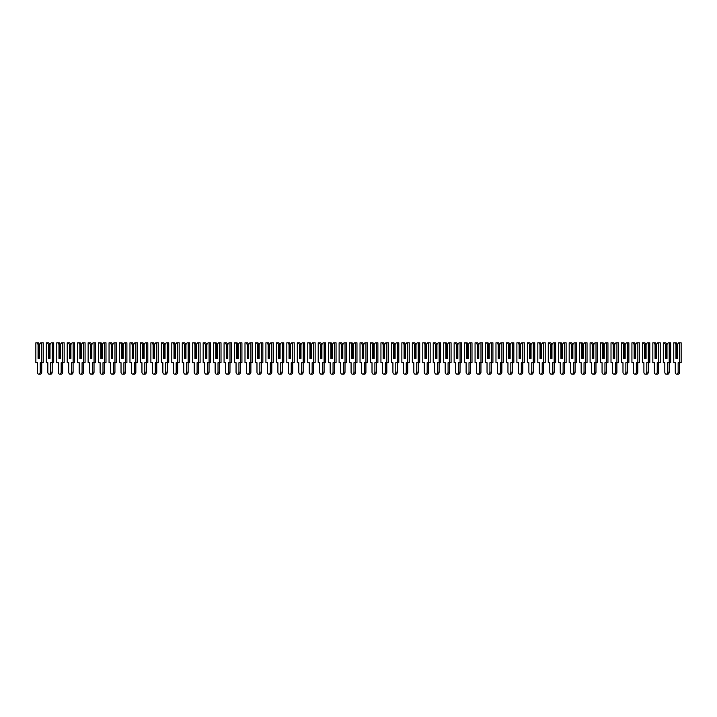 <?xml version="1.0" encoding="UTF-8"?>
<svg xmlns="http://www.w3.org/2000/svg" width="717" height="717" viewBox="0 0 717 717"><rect width="100%" height="100%" fill="white"/><g stroke="black" fill="none" stroke-linecap="round" stroke-linejoin="round"><path stroke-width="1.08" d="M39.552 344.483L40.735 342.816L41.765 342.816L41.765 362.685L40.251 362.685L40.251 372.15A2.043 1.443 90 0 1 38.808 374.184A2.043 1.443 90 0 1 37.365 372.15L37.365 362.685L35.85 362.685L35.85 342.816L38.368 342.816L39.552 344.483L39.552 358.5L38.584 358.5L38.584 344.85L38.073 344.483L38.073 358.5L39.552 358.5L39.552 344.85L38.584 344.85M36.89 342.816L38.073 344.483M41.765 342.816L43.244 342.816L43.244 362.685L41.765 362.685M41.729 362.685L41.729 372.15A2.043 1.443 90 0 1 40.286 374.184L38.808 374.184M50.002 344.483L51.185 342.816L52.224 342.816L52.224 362.685L50.71 362.685L50.71 372.15A2.043 1.443 90 0 1 49.267 374.184A2.043 1.443 90 0 1 47.824 372.15L47.824 362.685L46.309 362.685L46.309 342.816L48.819 342.816L50.002 344.483L50.002 358.5L49.043 358.5L49.043 344.85L48.523 344.483L48.523 358.5L50.002 358.5L50.002 344.85L49.043 344.85M47.34 342.816L48.523 344.483M52.224 342.816L53.703 342.816L53.703 362.685L52.224 362.685L52.189 372.15A2.043 1.443 90 0 1 50.746 374.184L49.267 374.184M60.461 344.483L61.644 342.816L62.684 342.816L62.684 362.685L61.169 362.685L61.169 372.15A2.043 1.443 90 0 1 59.726 374.184A2.043 1.443 90 0 1 58.283 372.15L58.283 362.685L56.768 362.685L56.768 342.816L59.278 342.816L60.461 344.483L60.461 358.5L59.502 358.5L59.502 344.85L58.982 344.483L58.982 358.5L60.461 358.5L60.461 344.85L59.502 344.85M57.799 342.816L58.982 344.483M62.684 342.816L64.163 342.816L64.163 362.685L62.684 362.685M62.648 362.685L62.648 372.15A2.043 1.443 90 0 1 61.205 374.184L59.726 374.184M70.92 344.483L72.103 342.816L73.134 342.816L73.134 362.685L71.619 362.685L71.619 372.15A2.043 1.443 90 0 1 70.176 374.184A2.043 1.443 90 0 1 68.742 372.15L68.742 362.685L67.219 362.685L67.219 342.816L69.737 342.816L70.92 344.483L70.92 358.5L69.961 358.5L69.961 344.85L69.441 344.483L69.441 358.5L70.92 358.5L70.92 344.85L69.961 344.85M68.258 342.816L69.441 344.483M73.134 342.816L74.613 342.816L74.613 362.685L73.134 362.685M73.098 362.685L73.098 372.15A2.043 1.443 90 0 1 71.655 374.184L70.176 374.184M81.379 344.483L82.563 342.816L83.593 342.816L83.593 362.685L82.079 362.685L82.079 372.15A2.043 1.443 90 0 1 80.636 374.184A2.043 1.443 90 0 1 79.193 372.15L79.193 362.685L77.678 362.685L77.678 342.816L80.196 342.816L81.379 344.483L81.379 358.5L80.412 358.5L80.412 344.85L79.901 344.483L79.901 358.5L81.379 358.5L81.379 344.85L80.412 344.85M78.718 342.816L79.901 344.483M83.593 342.816L85.072 342.816L85.072 362.685L83.593 362.685L83.557 372.15A2.043 1.443 90 0 1 82.114 374.184L80.636 374.184M91.839 344.483L93.022 342.816L94.052 342.816L94.052 362.685L92.538 362.685L92.538 372.15A2.043 1.443 90 0 1 91.095 374.184A2.043 1.443 90 0 1 89.652 372.15L89.652 362.685L88.137 362.685L88.137 342.816L90.656 342.816L91.839 344.483L91.839 358.5L90.871 358.5L90.871 344.85L90.36 344.483L90.36 358.5L91.839 358.5L91.839 344.85L90.871 344.85M89.177 342.816L90.36 344.483M94.052 342.816L95.531 342.816L95.531 362.685L94.052 362.685M94.017 362.685L94.017 372.15A2.043 1.443 90 0 1 92.574 374.184L91.095 374.184M102.289 344.483L103.472 342.816L104.512 342.816L104.512 362.685L102.997 362.685L102.997 372.15A2.043 1.443 90 0 1 101.554 374.184A2.043 1.443 90 0 1 100.111 372.15L100.111 362.685L98.596 362.685L98.596 342.816L101.106 342.816L102.289 344.483L102.289 358.5L101.33 358.5L101.33 344.85L100.81 344.483L100.81 358.5L102.289 358.5L102.289 344.85L101.33 344.85M99.627 342.816L100.81 344.483M104.512 342.816L105.991 342.816L105.991 362.685L104.512 362.685M104.476 362.685L104.476 372.15A2.043 1.443 90 0 1 103.033 374.184L101.554 374.184M112.748 344.483L113.931 342.816L114.971 342.816L114.971 362.685L113.456 362.685L113.456 372.15A2.043 1.443 90 0 1 112.013 374.184A2.043 1.443 90 0 1 110.57 372.15L110.57 362.685L109.056 362.685L109.056 342.816L111.565 342.816L112.748 344.483L112.748 358.5L111.789 358.5L111.789 344.85L111.269 344.483L111.269 358.5L112.748 358.5L112.748 344.85L111.789 344.85M110.086 342.816L111.269 344.483M114.971 342.816L116.45 342.816L116.45 362.685L114.971 362.685M114.935 362.685L114.935 372.15A2.043 1.443 90 0 1 113.492 374.184L112.013 374.184M123.207 344.483L124.391 342.816L125.421 342.816L125.421 362.685L123.907 362.685L123.907 372.15A2.043 1.443 90 0 1 122.464 374.184A2.043 1.443 90 0 1 121.03 372.15L121.03 362.685L119.506 362.685L119.506 342.816L122.024 342.816L123.207 344.483L123.207 358.5L122.249 358.5L122.249 344.85L121.729 344.483L121.729 358.5L123.207 358.5L123.207 344.85L122.249 344.85M120.546 342.816L121.729 344.483M125.421 342.816L126.9 342.816L126.9 362.685L125.421 362.685M125.385 362.685L125.385 372.15A2.043 1.443 90 0 1 123.942 374.184L122.464 374.184M133.667 344.483L134.85 342.816L135.88 342.816L135.88 362.685L134.366 362.685L134.366 372.15A2.043 1.443 90 0 1 132.923 374.184A2.043 1.443 90 0 1 131.48 372.15L131.48 362.685L129.965 362.685L129.965 342.816L132.484 342.816L133.667 344.483L133.667 358.5L132.699 358.5L132.699 344.85L132.188 344.483L132.188 358.5L133.667 358.5L133.667 344.85L132.699 344.85M131.005 342.816L132.188 344.483M135.88 342.816L137.359 342.816L137.359 362.685L135.88 362.685M135.845 362.685L135.845 372.15A2.043 1.443 90 0 1 134.402 374.184L132.923 374.184M144.126 344.483L145.309 342.816L146.34 342.816L146.34 362.685L144.825 362.685L144.825 372.15A2.043 1.443 90 0 1 143.382 374.184A2.043 1.443 90 0 1 141.939 372.15L141.939 362.685L140.424 362.685L140.424 342.816L142.943 342.816L144.126 344.483L144.126 358.5L143.158 358.5L143.158 344.85L142.647 344.483L142.647 358.5L144.126 358.5L144.126 344.85L143.158 344.85M141.464 342.816L142.647 344.483M146.34 342.816L147.819 342.816L147.819 362.685L146.34 362.685M146.304 362.685L146.304 372.15A2.043 1.443 90 0 1 144.861 374.184L143.382 374.184M154.576 344.483L155.759 342.816L156.799 342.816L156.799 362.685L155.284 362.685L155.284 372.15A2.043 1.443 90 0 1 153.841 374.184A2.043 1.443 90 0 1 152.398 372.15L152.398 362.685L150.884 362.685L150.884 342.816L153.393 342.816L154.576 344.483L154.576 358.5L153.617 358.5L153.617 344.85L153.097 344.483L153.097 358.5L154.576 358.5L154.576 344.85L153.617 344.85M151.914 342.816L153.097 344.483M156.799 342.816L158.278 342.816L158.278 362.685L156.799 362.685M156.763 362.685L156.763 372.15A2.043 1.443 90 0 1 155.32 374.184L153.841 374.184M165.035 344.483L166.219 342.816L167.258 342.816L167.258 362.685L165.744 362.685L165.744 372.15A2.043 1.443 90 0 1 164.301 374.184A2.043 1.443 90 0 1 162.858 372.15L162.858 362.685L161.343 362.685L161.343 342.816L163.852 342.816L165.035 344.483L165.035 358.5L164.076 358.5L164.076 344.85L163.557 344.483L163.557 358.5L165.035 358.5L165.035 344.85L164.076 344.85M162.374 342.816L163.557 344.483M167.258 342.816L168.737 342.816L168.737 362.685L167.258 362.685L167.222 372.15A2.043 1.443 90 0 1 165.779 374.184L164.301 374.184M175.495 344.483L176.678 342.816L177.708 342.816L177.708 362.685L176.194 362.685L176.194 372.15A2.043 1.443 90 0 1 174.751 374.184A2.043 1.443 90 0 1 173.317 372.15L173.317 362.685L171.793 362.685L171.793 342.816L174.312 342.816L175.495 344.483L175.495 358.5L174.536 358.5L174.536 344.85L174.016 344.483L174.016 358.5L175.495 358.5L175.495 344.85L174.536 344.85M172.833 342.816L174.016 344.483M177.708 342.816L179.187 342.816L179.187 362.685L177.708 362.685M177.673 362.685L177.673 372.15A2.043 1.443 90 0 1 176.23 374.184L174.751 374.184M185.954 344.483L187.137 342.816L188.168 342.816L188.168 362.685L186.653 362.685L186.653 372.15A2.043 1.443 90 0 1 185.21 374.184A2.043 1.443 90 0 1 183.767 372.15L183.767 362.685L182.252 362.685L182.252 342.816L184.771 342.816L185.954 344.483L185.954 358.5L184.995 358.5L184.995 344.85L184.475 344.483L184.475 358.5L185.954 358.5L185.954 344.85L184.995 344.85M183.292 342.816L184.475 344.483M188.168 342.816L189.647 342.816L189.647 362.685L188.168 362.685M188.132 362.685L188.132 372.15A2.043 1.443 90 0 1 186.689 374.184L185.21 374.184M196.413 344.483L197.596 342.816L198.627 342.816L198.627 362.685L197.112 362.685L197.112 372.15A2.043 1.443 90 0 1 195.669 374.184A2.043 1.443 90 0 1 194.226 372.15L194.226 362.685L192.712 362.685L192.712 342.816L195.23 342.816L196.413 344.483L196.413 358.5L195.445 358.5L195.445 344.85L194.934 344.483L194.934 358.5L196.413 358.5L196.413 344.85L195.445 344.85M193.751 342.816L194.934 344.483M198.627 342.816L200.106 342.816L200.106 362.685L198.627 362.685L198.591 372.15A2.043 1.443 90 0 1 197.148 374.184L195.669 374.184M206.863 344.483L208.047 342.816L209.086 342.816L209.086 362.685L207.571 362.685L207.571 372.15A2.043 1.443 90 0 1 206.129 374.184A2.043 1.443 90 0 1 204.686 372.15L204.686 362.685L203.171 362.685L203.171 342.816L205.68 342.816L206.863 344.483L206.863 358.5L205.904 358.5L205.904 344.85L205.385 344.483L205.385 358.5L206.863 358.5L206.863 344.85L205.904 344.85M204.202 342.816L205.385 344.483M209.086 342.816L210.565 342.816L210.565 362.685L209.086 362.685M209.05 362.685L209.05 372.15A2.043 1.443 90 0 1 207.607 374.184L206.129 374.184M217.323 344.483L218.506 342.816L219.545 342.816L219.545 362.685L218.031 362.685L218.031 372.15A2.043 1.443 90 0 1 216.588 374.184A2.043 1.443 90 0 1 215.145 372.15L215.145 362.685L213.63 362.685L213.63 342.816L216.14 342.816L217.323 344.483L217.323 358.5L216.364 358.5L216.364 344.85L215.844 344.483L215.844 358.5L217.323 358.5L217.323 344.85L216.364 344.85M214.661 342.816L215.844 344.483M219.545 342.816L221.024 342.816L221.024 362.685L219.545 362.685M219.51 362.685L219.51 372.15A2.043 1.443 90 0 1 218.067 374.184L216.588 374.184M227.782 344.483L228.965 342.816L229.996 342.816L229.996 362.685L228.481 362.685L228.481 372.15A2.043 1.443 90 0 1 227.038 374.184A2.043 1.443 90 0 1 225.604 372.15L225.604 362.685L224.08 362.685L224.08 342.816L226.599 342.816L227.782 344.483L227.782 358.5L226.823 358.5L226.823 344.85L226.303 344.483L226.303 358.5L227.782 358.5L227.782 344.85L226.823 344.85M225.12 342.816L226.303 344.483M229.996 342.816L231.474 342.816L231.474 362.685L229.996 362.685L229.96 372.15A2.043 1.443 90 0 1 228.517 374.184L227.038 374.184M238.241 344.483L239.424 342.816L240.455 342.816L240.455 362.685L238.94 362.685L238.94 372.15A2.043 1.443 90 0 1 237.497 374.184A2.043 1.443 90 0 1 236.054 372.15L236.054 362.685L234.54 362.685L234.54 342.816L237.058 342.816L238.241 344.483L238.241 358.5L237.282 358.5L237.282 344.85L236.762 344.483L236.762 358.5L238.241 358.5L238.241 344.85L237.282 344.85M235.579 342.816L236.762 344.483M240.455 342.816L241.934 342.816L241.934 362.685L240.455 362.685M240.419 362.685L240.419 372.15A2.043 1.443 90 0 1 238.976 374.184L237.497 374.184M248.7 344.483L249.883 342.816L250.914 342.816L250.914 362.685L249.399 362.685L249.399 372.15A2.043 1.443 90 0 1 247.957 374.184A2.043 1.443 90 0 1 246.514 372.15L246.514 362.685L244.999 362.685L244.999 342.816L247.517 342.816L248.7 344.483L248.7 358.5L247.732 358.5L247.732 344.85L247.222 344.483L247.222 358.5L248.7 358.5L248.7 344.85L247.732 344.85M246.039 342.816L247.222 344.483M250.914 342.816L252.393 342.816L252.393 362.685L250.914 362.685M250.878 362.685L250.878 372.15A2.043 1.443 90 0 1 249.435 374.184L247.957 374.184M259.151 344.483L260.334 342.816L261.373 342.816L261.373 362.685L259.859 362.685L259.859 372.15A2.043 1.443 90 0 1 258.416 374.184A2.043 1.443 90 0 1 256.973 372.15L256.973 362.685L255.458 362.685L255.458 342.816L257.968 342.816L259.151 344.483L259.151 358.5L258.192 358.5L258.192 344.85L257.672 344.483L257.672 358.5L259.151 358.5L259.151 344.85L258.192 344.85M256.489 342.816L257.672 344.483M261.373 342.816L262.852 342.816L262.852 362.685L261.373 362.685M261.338 362.685L261.338 372.15A2.043 1.443 90 0 1 259.895 374.184L258.416 374.184M269.61 344.483L270.793 342.816L271.833 342.816L271.833 362.685L270.318 362.685L270.318 372.15A2.043 1.443 90 0 1 268.875 374.184A2.043 1.443 90 0 1 267.432 372.15L267.432 362.685L265.917 362.685L265.917 342.816L268.427 342.816L269.61 344.483L269.61 358.5L268.651 358.5L268.651 344.85L268.131 344.483L268.131 358.5L269.61 358.5L269.61 344.85L268.651 344.85M266.948 342.816L268.131 344.483M271.833 342.816L273.311 342.816L273.311 362.685L271.833 362.685M271.797 362.685L271.797 372.15A2.043 1.443 90 0 1 270.354 374.184L268.875 374.184M280.069 344.483L281.252 342.816L282.283 342.816L282.283 362.685L280.768 362.685L280.768 372.15A2.043 1.443 90 0 1 279.325 374.184A2.043 1.443 90 0 1 277.891 372.15L277.891 362.685L276.368 362.685L276.368 342.816L278.886 342.816L280.069 344.483L280.069 358.5L279.11 358.5L279.11 344.85L278.59 344.483L278.59 358.5L280.069 358.5L280.069 344.85L279.11 344.85M277.407 342.816L278.59 344.483M282.283 342.816L283.771 342.816L283.771 362.685L282.283 362.685M282.247 362.685L282.247 372.15A2.043 1.443 90 0 1 280.804 374.184L279.325 374.184M290.528 344.483L291.711 342.816L292.742 342.816L292.742 362.685L291.227 362.685L291.227 372.15A2.043 1.443 90 0 1 289.785 374.184A2.043 1.443 90 0 1 288.342 372.15L288.342 362.685L286.827 362.685L286.827 342.816L289.345 342.816L290.528 344.483L290.528 358.5L289.569 358.5L289.569 344.85L289.05 344.483L289.05 358.5L290.528 358.5L290.528 344.85L289.569 344.85M287.867 342.816L289.05 344.483M292.742 342.816L294.221 342.816L294.221 362.685L292.742 362.685M292.706 362.685L292.706 372.15A2.043 1.443 90 0 1 291.263 374.184L289.785 374.184M300.988 344.483L302.171 342.816L303.201 342.816L303.201 362.685L301.687 362.685L301.687 372.15A2.043 1.443 90 0 1 300.244 374.184A2.043 1.443 90 0 1 298.801 372.15L298.801 362.685L297.286 362.685L297.286 342.816L299.805 342.816L300.988 344.483L300.988 358.5L300.02 358.5L300.02 344.85L299.509 344.483L299.509 358.5L300.988 358.5L300.988 344.85L300.02 344.85M298.326 342.816L299.509 344.483M303.201 342.816L304.68 342.816L304.68 362.685L303.201 362.685M303.166 362.685L303.166 372.15A2.043 1.443 90 0 1 301.723 374.184L300.244 374.184M311.438 344.483L312.621 342.816L313.661 342.816L313.661 362.685L312.146 362.685L312.146 372.15A2.043 1.443 90 0 1 310.703 374.184A2.043 1.443 90 0 1 309.26 372.15L309.26 362.685L307.745 362.685L307.745 342.816L310.255 342.816L311.438 344.483L311.438 358.5L310.479 358.5L310.479 344.85L309.959 344.483L309.959 358.5L311.438 358.5L311.438 344.85L310.479 344.85M308.776 342.816L309.959 344.483M313.661 342.816L315.139 342.816L315.139 362.685L313.661 362.685L313.625 372.15A2.043 1.443 90 0 1 312.182 374.184L310.703 374.184M321.897 344.483L323.08 342.816L324.12 342.816L324.12 362.685L322.605 362.685L322.605 372.15A2.043 1.443 90 0 1 321.162 374.184A2.043 1.443 90 0 1 319.719 372.15L319.719 362.685L318.205 362.685L318.205 342.816L320.714 342.816L321.897 344.483L321.897 358.5L320.938 358.5L320.938 344.85L320.418 344.483L320.418 358.5L321.897 358.5L321.897 344.85L320.938 344.85M319.235 342.816L320.418 344.483M324.12 342.816L325.599 342.816L325.599 362.685L324.12 362.685M324.084 362.685L324.084 372.15A2.043 1.443 90 0 1 322.641 374.184L321.162 374.184M332.356 344.483L333.539 342.816L334.579 342.816L334.579 362.685L333.055 362.685L333.055 372.15A2.043 1.443 90 0 1 331.613 374.184A2.043 1.443 90 0 1 330.178 372.15L330.178 362.685L328.655 362.685L328.655 342.816L331.173 342.816L332.356 344.483L332.356 358.5L331.397 358.5L331.397 344.85L330.878 344.483L330.878 358.5L332.356 358.5L332.356 344.85L331.397 344.85M329.695 342.816L330.878 344.483M334.579 342.816L336.058 342.816L336.058 362.685L334.579 362.685M334.534 362.685L334.534 372.15A2.043 1.443 90 0 1 333.091 374.184L331.613 374.184M342.816 344.483L343.999 342.816L345.029 342.816L345.029 362.685L343.515 362.685L343.515 372.15A2.043 1.443 90 0 1 342.072 374.184A2.043 1.443 90 0 1 340.629 372.15L340.629 362.685L339.114 362.685L339.114 342.816L341.633 342.816L342.816 344.483L342.816 358.5L341.857 358.5L341.857 344.85L341.337 344.483L341.337 358.5L342.816 358.5L342.816 344.85L341.857 344.85M340.154 342.816L341.337 344.483M345.029 342.816L346.508 342.816L346.508 362.685L345.029 362.685L344.994 372.15A2.043 1.443 90 0 1 343.551 374.184L342.072 374.184M353.275 344.483L354.458 342.816L355.489 342.816L355.489 362.685L353.974 362.685L353.974 372.15A2.043 1.443 90 0 1 352.531 374.184A2.043 1.443 90 0 1 351.088 372.15L351.088 362.685L349.573 362.685L349.573 342.816L352.092 342.816L353.275 344.483L353.275 358.5L352.307 358.5L352.307 344.85L351.796 344.483L351.796 358.5L353.275 358.5L353.275 344.85L352.307 344.85M350.613 342.816L351.796 344.483M355.489 342.816L356.967 342.816L356.967 362.685L355.489 362.685M355.453 362.685L355.453 372.15A2.043 1.443 90 0 1 354.01 374.184L352.531 374.184M363.725 344.483L364.908 342.816L365.948 342.816L365.948 362.685L364.433 362.685L364.433 372.15A2.043 1.443 90 0 1 362.99 374.184A2.043 1.443 90 0 1 361.547 372.15L361.547 362.685L360.033 362.685L360.033 342.816L362.542 342.816L363.725 344.483L363.725 358.5L362.766 358.5L362.766 344.85L362.246 344.483L362.246 358.5L363.725 358.5L363.725 344.85L362.766 344.85M361.063 342.816L362.246 344.483M365.948 342.816L367.427 342.816L367.427 362.685L365.948 362.685M365.912 362.685L365.912 372.15A2.043 1.443 90 0 1 364.469 374.184L362.99 374.184M374.184 344.483L375.367 342.816L376.407 342.816L376.407 362.685L374.892 362.685L374.892 372.15A2.043 1.443 90 0 1 373.449 374.184A2.043 1.443 90 0 1 372.006 372.15L372.006 362.685L370.492 362.685L370.492 342.816L373.001 342.816L374.184 344.483L374.184 358.5L373.225 358.5L373.225 344.85L372.706 344.483L372.706 358.5L374.184 358.5L374.184 344.85L373.225 344.85M371.523 342.816L372.706 344.483M376.407 342.816L377.886 342.816L377.886 362.685L376.407 362.685M376.371 362.685L376.371 372.15A2.043 1.443 90 0 1 374.928 374.184L373.449 374.184M384.644 344.483L385.827 342.816L386.866 342.816L386.866 362.685L385.343 362.685L385.343 372.15A2.043 1.443 90 0 1 383.909 374.184A2.043 1.443 90 0 1 382.466 372.15L382.466 362.685L380.942 362.685L380.942 342.816L383.461 342.816L384.644 344.483L384.644 358.5L383.685 358.5L383.685 344.85L383.165 344.483L383.165 358.5L384.644 358.5L384.644 344.85L383.685 344.85M381.982 342.816L383.165 344.483M386.866 342.816L388.345 342.816L388.345 362.685L386.866 362.685M386.822 362.685L386.822 372.15A2.043 1.443 90 0 1 385.387 374.184L383.909 374.184M395.103 344.483L396.286 342.816L397.317 342.816L397.317 362.685L395.802 362.685L395.802 372.15A2.043 1.443 90 0 1 394.359 374.184A2.043 1.443 90 0 1 392.916 372.15L392.916 362.685L391.401 362.685L391.401 342.816L393.92 342.816L395.103 344.483L395.103 358.5L394.144 358.5L394.144 344.85L393.624 344.483L393.624 358.5L395.103 358.5L395.103 344.85L394.144 344.85M392.441 342.816L393.624 344.483M397.317 342.816L398.795 342.816L398.795 362.685L397.317 362.685M397.281 362.685L397.281 372.15A2.043 1.443 90 0 1 395.838 374.184L394.359 374.184M405.562 344.483L406.745 342.816L407.776 342.816L407.776 362.685L406.261 362.685L406.261 372.15A2.043 1.443 90 0 1 404.818 374.184A2.043 1.443 90 0 1 403.375 372.15L403.375 362.685L401.861 362.685L401.861 342.816L404.379 342.816L405.562 344.483L405.562 358.5L404.594 358.5L404.594 344.85L404.083 344.483L404.083 358.5L405.562 358.5L405.562 344.85L404.594 344.85M402.9 342.816L404.083 344.483M407.776 342.816L409.255 342.816L409.255 362.685L407.776 362.685M407.74 362.685L407.74 372.15A2.043 1.443 90 0 1 406.297 374.184L404.818 374.184M416.012 344.483L417.195 342.816L418.235 342.816L418.235 362.685L416.72 362.685L416.72 372.15A2.043 1.443 90 0 1 415.277 374.184A2.043 1.443 90 0 1 413.834 372.15L413.834 362.685L412.32 362.685L412.32 342.816L414.829 342.816L416.012 344.483L416.012 358.5L415.053 358.5L415.053 344.85L414.534 344.483L414.534 358.5L416.012 358.5L416.012 344.85L415.053 344.85M413.351 342.816L414.534 344.483M418.235 342.816L419.714 342.816L419.714 362.685L418.235 362.685M418.199 362.685L418.199 372.15A2.043 1.443 90 0 1 416.756 374.184L415.277 374.184M426.472 344.483L427.655 342.816L428.694 342.816L428.694 362.685L427.18 362.685L427.18 372.15A2.043 1.443 90 0 1 425.737 374.184A2.043 1.443 90 0 1 424.294 372.15L424.294 362.685L422.779 362.685L422.779 342.816L425.289 342.816L426.472 344.483L426.472 358.5L425.513 358.5L425.513 344.85L424.993 344.483L424.993 358.5L426.472 358.5L426.472 344.85L425.513 344.85M423.81 342.816L424.993 344.483M428.694 342.816L430.173 342.816L430.173 362.685L428.694 362.685L428.658 372.15A2.043 1.443 90 0 1 427.215 374.184L425.737 374.184M436.931 344.483L438.114 342.816L439.154 342.816L439.154 362.685L437.63 362.685L437.63 372.15A2.043 1.443 90 0 1 436.196 374.184A2.043 1.443 90 0 1 434.753 372.15L434.753 362.685L433.229 362.685L433.229 342.816L435.748 342.816L436.931 344.483L436.931 358.5L435.972 358.5L435.972 344.85L435.452 344.483L435.452 358.5L436.931 358.5L436.931 344.85L435.972 344.85M434.269 342.816L435.452 344.483M439.154 342.816L440.632 342.816L440.632 362.685L439.154 362.685M439.109 362.685L439.109 372.15A2.043 1.443 90 0 1 437.675 374.184L436.196 374.184M447.39 344.483L448.573 342.816L449.604 342.816L449.604 362.685L448.089 362.685L448.089 372.15A2.043 1.443 90 0 1 446.646 374.184A2.043 1.443 90 0 1 445.203 372.15L445.203 362.685L443.689 362.685L443.689 342.816L446.207 342.816L447.39 344.483L447.39 358.5L446.431 358.5L446.431 344.85L445.911 344.483L445.911 358.5L447.39 358.5L447.39 344.85L446.431 344.85M444.728 342.816L445.911 344.483M449.604 342.816L451.083 342.816L451.083 362.685L449.604 362.685M449.568 362.685L449.568 372.15A2.043 1.443 90 0 1 448.125 374.184L446.646 374.184M457.849 344.483L459.032 342.816L460.063 342.816L460.063 362.685L458.548 362.685L458.548 372.15A2.043 1.443 90 0 1 457.105 374.184A2.043 1.443 90 0 1 455.662 372.15L455.662 362.685L454.148 362.685L454.148 342.816L456.666 342.816L457.849 344.483L457.849 358.5L456.881 358.5L456.881 344.85L456.37 344.483L456.37 358.5L457.849 358.5L457.849 344.85L456.881 344.85M455.187 342.816L456.37 344.483M460.063 342.816L461.542 342.816L461.542 362.685L460.063 362.685L460.027 372.15A2.043 1.443 90 0 1 458.584 374.184L457.105 374.184M468.3 344.483L469.483 342.816L470.522 342.816L470.522 362.685L469.008 362.685L469.008 372.15A2.043 1.443 90 0 1 467.565 374.184A2.043 1.443 90 0 1 466.122 372.15L466.122 362.685L464.607 362.685L464.607 342.816L467.117 342.816L468.3 344.483L468.3 358.5L467.341 358.5L467.341 344.85L466.821 344.483L466.821 358.5L468.3 358.5L468.3 344.85L467.341 344.85M465.638 342.816L466.821 344.483M470.522 342.816L472.001 342.816L472.001 362.685L470.522 362.685M470.486 362.685L470.486 372.15A2.043 1.443 90 0 1 469.043 374.184L467.565 374.184M478.759 344.483L479.942 342.816L480.982 342.816L480.982 362.685L479.467 362.685L479.467 372.15A2.043 1.443 90 0 1 478.024 374.184A2.043 1.443 90 0 1 476.581 372.15L476.581 362.685L475.066 362.685L475.066 342.816L477.576 342.816L478.759 344.483L478.759 358.5L477.8 358.5L477.8 344.85L477.28 344.483L477.28 358.5L478.759 358.5L478.759 344.85L477.8 344.85M476.097 342.816L477.28 344.483M480.982 342.816L482.46 342.816L482.46 362.685L480.982 362.685M480.946 362.685L480.946 372.15A2.043 1.443 90 0 1 479.503 374.184L478.024 374.184M489.218 344.483L490.401 342.816L491.441 342.816L491.441 362.685L489.917 362.685L489.917 372.15A2.043 1.443 90 0 1 488.483 374.184A2.043 1.443 90 0 1 487.04 372.15L487.04 362.685L485.526 362.685L485.526 342.816L488.035 342.816L489.218 344.483L489.218 358.5L488.259 358.5L488.259 344.85L487.739 344.483L487.739 358.5L489.218 358.5L489.218 344.85L488.259 344.85M486.556 342.816L487.739 344.483M491.441 342.816L492.92 342.816L492.92 362.685L491.441 362.685M491.396 362.685L491.396 372.15A2.043 1.443 90 0 1 489.962 374.184L488.483 374.184M499.677 344.483L500.86 342.816L501.891 342.816L501.891 362.685L500.376 362.685L500.376 372.15A2.043 1.443 90 0 1 498.933 374.184A2.043 1.443 90 0 1 497.49 372.15L497.49 362.685L495.976 362.685L495.976 342.816L498.494 342.816L499.677 344.483L499.677 358.5L498.718 358.5L498.718 344.85L498.198 344.483L498.198 358.5L499.677 358.5L499.677 344.85L498.718 344.85M497.015 342.816L498.198 344.483M501.891 342.816L503.37 342.816L503.37 362.685L501.891 362.685M501.855 362.685L501.855 372.15A2.043 1.443 90 0 1 500.412 374.184L498.933 374.184M510.137 344.483L511.32 342.816L512.35 342.816L512.35 362.685L510.836 362.685L510.836 372.15A2.043 1.443 90 0 1 509.393 374.184A2.043 1.443 90 0 1 507.95 372.15L507.95 362.685L506.435 362.685L506.435 342.816L508.953 342.816L510.137 344.483L510.137 358.5L509.169 358.5L509.169 344.85L508.658 344.483L508.658 358.5L510.137 358.5L510.137 344.85L509.169 344.85M507.475 342.816L508.658 344.483M512.35 342.816L513.829 342.816L513.829 362.685L512.35 362.685M512.314 362.685L512.314 372.15A2.043 1.443 90 0 1 510.871 374.184L509.393 374.184M520.587 344.483L521.77 342.816L522.81 342.816L522.81 362.685L521.295 362.685L521.295 372.15A2.043 1.443 90 0 1 519.852 374.184A2.043 1.443 90 0 1 518.409 372.15L518.409 362.685L516.894 362.685L516.894 342.816L519.404 342.816L520.587 344.483L520.587 358.5L519.628 358.5L519.628 344.85L519.108 344.483L519.108 358.5L520.587 358.5L520.587 344.85L519.628 344.85M517.925 342.816L519.108 344.483M522.81 342.816L524.288 342.816L524.288 362.685L522.81 362.685M522.774 362.685L522.774 372.15A2.043 1.443 90 0 1 521.331 374.184L519.852 374.184M531.046 344.483L532.229 342.816L533.269 342.816L533.269 362.685L531.754 362.685L531.754 372.15A2.043 1.443 90 0 1 530.311 374.184A2.043 1.443 90 0 1 528.868 372.15L528.868 362.685L527.353 362.685L527.353 342.816L529.863 342.816L531.046 344.483L531.046 358.5L530.087 358.5L530.087 344.85L529.567 344.483L529.567 358.5L531.046 358.5L531.046 344.85L530.087 344.85M528.384 342.816L529.567 344.483M533.269 342.816L534.748 342.816L534.748 362.685L533.269 362.685M533.233 362.685L533.233 372.15A2.043 1.443 90 0 1 531.79 374.184L530.311 374.184M541.505 344.483L542.688 342.816L543.728 342.816L543.728 362.685L542.204 362.685L542.204 372.15A2.043 1.443 90 0 1 540.77 374.184A2.043 1.443 90 0 1 539.327 372.15L539.327 362.685L537.813 362.685L537.813 342.816L540.322 342.816L541.505 344.483L541.505 358.5L540.546 358.5L540.546 344.85L540.026 344.483L540.026 358.5L541.505 358.5L541.505 344.85L540.546 344.85M538.843 342.816L540.026 344.483M543.728 342.816L545.207 342.816L545.207 362.685L543.728 362.685M543.683 362.685L543.683 372.15A2.043 1.443 90 0 1 542.249 374.184L540.77 374.184M551.965 344.483L553.148 342.816L554.178 342.816L554.178 362.685L552.664 362.685L552.664 372.15A2.043 1.443 90 0 1 551.221 374.184A2.043 1.443 90 0 1 549.778 372.15L549.778 362.685L548.263 362.685L548.263 342.816L550.781 342.816L551.965 344.483L551.965 358.5L551.006 358.5L551.006 344.85L550.486 344.483L550.486 358.5L551.965 358.5L551.965 344.85L551.006 344.85M549.303 342.816L550.486 344.483M554.178 342.816L555.657 342.816L555.657 362.685L554.178 362.685M554.142 362.685L554.142 372.15A2.043 1.443 90 0 1 552.699 374.184L551.221 374.184M562.424 344.483L563.607 342.816L564.638 342.816L564.638 362.685L563.123 362.685L563.123 372.15A2.043 1.443 90 0 1 561.68 374.184A2.043 1.443 90 0 1 560.237 372.15L560.237 362.685L558.722 362.685L558.722 342.816L561.241 342.816L562.424 344.483L562.424 358.5L561.456 358.5L561.456 344.85L560.945 344.483L560.945 358.5L562.424 358.5L562.424 344.85L561.456 344.85M559.762 342.816L560.945 344.483M564.638 342.816L566.116 342.816L566.116 362.685L564.638 362.685M564.602 362.685L564.602 372.15A2.043 1.443 90 0 1 563.159 374.184L561.68 374.184M572.874 344.483L574.057 342.816L575.097 342.816L575.097 362.685L573.582 362.685L573.582 372.15A2.043 1.443 90 0 1 572.139 374.184A2.043 1.443 90 0 1 570.696 372.15L570.696 362.685L569.181 362.685L569.181 342.816L571.691 342.816L572.874 344.483L572.874 358.5L571.915 358.5L571.915 344.85L571.395 344.483L571.395 358.5L572.874 358.5L572.874 344.85L571.915 344.85M570.212 342.816L571.395 344.483M575.097 342.816L576.576 342.816L576.576 362.685L575.097 362.685L575.061 372.15A2.043 1.443 90 0 1 573.618 374.184L572.139 374.184M583.333 344.483L584.516 342.816L585.556 342.816L585.556 362.685L584.041 362.685L584.041 372.15A2.043 1.443 90 0 1 582.598 374.184A2.043 1.443 90 0 1 581.155 372.15L581.155 362.685L579.641 362.685L579.641 342.816L582.15 342.816L583.333 344.483L583.333 358.5L582.374 358.5L582.374 344.85L581.854 344.483L581.854 358.5L583.333 358.5L583.333 344.85L582.374 344.85M580.671 342.816L581.854 344.483M585.556 342.816L587.035 342.816L587.035 362.685L585.556 362.685M585.52 362.685L585.52 372.15A2.043 1.443 90 0 1 584.077 374.184L582.598 374.184M593.793 344.483L594.976 342.816L596.015 342.816L596.015 362.685L594.492 362.685L594.492 372.15A2.043 1.443 90 0 1 593.058 374.184A2.043 1.443 90 0 1 591.615 372.15L591.615 362.685L590.1 362.685L590.1 342.816L592.609 342.816L593.793 344.483L593.793 358.5L592.834 358.5L592.834 344.85L592.314 344.483L592.314 358.5L593.793 358.5L593.793 344.85L592.834 344.85M591.131 342.816L592.314 344.483M596.015 342.816L597.494 342.816L597.494 362.685L596.015 362.685M595.97 362.685L595.97 372.15A2.043 1.443 90 0 1 594.536 374.184L593.058 374.184M604.252 344.483L605.435 342.816L606.465 342.816L606.465 362.685L604.951 362.685L604.951 372.15A2.043 1.443 90 0 1 603.508 374.184A2.043 1.443 90 0 1 602.065 372.15L602.065 362.685L600.55 362.685L600.55 342.816L603.069 342.816L604.252 344.483L604.252 358.5L603.293 358.5L603.293 344.85L602.773 344.483L602.773 358.5L604.252 358.5L604.252 344.85L603.293 344.85M601.59 342.816L602.773 344.483M606.465 342.816L607.944 342.816L607.944 362.685L606.465 362.685L606.43 372.15A2.043 1.443 90 0 1 604.987 374.184L603.508 374.184M614.711 344.483L615.894 342.816L616.925 342.816L616.925 362.685L615.41 362.685L615.41 372.15A2.043 1.443 90 0 1 613.967 374.184A2.043 1.443 90 0 1 612.524 372.15L612.524 362.685L611.009 362.685L611.009 342.816L613.528 342.816L614.711 344.483L614.711 358.5L613.743 358.5L613.743 344.85L613.232 344.483L613.232 358.5L614.711 358.5L614.711 344.85L613.743 344.85M612.049 342.816L613.232 344.483M616.925 342.816L618.404 342.816L618.404 362.685L616.925 362.685M616.889 362.685L616.889 372.15A2.043 1.443 90 0 1 615.446 374.184L613.967 374.184M625.161 344.483L626.344 342.816L627.384 342.816L627.384 362.685L625.869 362.685L625.869 372.15A2.043 1.443 90 0 1 624.426 374.184A2.043 1.443 90 0 1 622.983 372.15L622.983 362.685L621.469 362.685L621.469 342.816L623.978 342.816L625.161 344.483L625.161 358.5L624.202 358.5L624.202 344.85L623.682 344.483L623.682 358.5L625.161 358.5L625.161 344.85L624.202 344.85M622.499 342.816L623.682 344.483M627.384 342.816L628.863 342.816L628.863 362.685L627.384 362.685M627.348 362.685L627.348 372.15A2.043 1.443 90 0 1 625.905 374.184L624.426 374.184M635.62 344.483L636.804 342.816L637.843 342.816L637.843 362.685L636.329 362.685L636.329 372.15A2.043 1.443 90 0 1 634.886 374.184A2.043 1.443 90 0 1 633.443 372.15L633.443 362.685L631.928 362.685L631.928 342.816L634.437 342.816L635.62 344.483L635.62 358.5L634.662 358.5L634.662 344.85L634.142 344.483L634.142 358.5L635.62 358.5L635.62 344.85L634.662 344.85M632.959 342.816L634.142 344.483M637.843 342.816L639.322 342.816L639.322 362.685L637.843 362.685M637.807 362.685L637.807 372.15A2.043 1.443 90 0 1 636.364 374.184L634.886 374.184M646.08 344.483L647.263 342.816L648.302 342.816L648.302 362.685L646.779 362.685L646.779 372.15A2.043 1.443 90 0 1 645.345 374.184A2.043 1.443 90 0 1 643.902 372.15L643.902 362.685L642.387 362.685L642.387 342.816L644.897 342.816L646.08 344.483L646.08 358.5L645.121 358.5L645.121 344.85L644.601 344.483L644.601 358.5L646.08 358.5L646.08 344.85L645.121 344.85M643.418 342.816L644.601 344.483M648.302 342.816L649.781 342.816L649.781 362.685L648.302 362.685M648.258 362.685L648.258 372.15A2.043 1.443 90 0 1 646.824 374.184L645.345 374.184M656.539 344.483L657.722 342.816L658.753 342.816L658.753 362.685L657.238 362.685L657.238 372.15A2.043 1.443 90 0 1 655.795 374.184A2.043 1.443 90 0 1 654.352 372.15L654.352 362.685L652.837 362.685L652.837 342.816L655.356 342.816L656.539 344.483L656.539 358.5L655.58 358.5L655.58 344.85L655.06 344.483L655.06 358.5L656.539 358.5L656.539 344.85L655.58 344.85M653.877 342.816L655.06 344.483M658.753 342.816L660.232 342.816L660.232 362.685L658.753 362.685M658.717 362.685L658.717 372.15A2.043 1.443 90 0 1 657.274 374.184L655.795 374.184M666.998 344.483L668.181 342.816L669.212 342.816L669.212 362.685L667.697 362.685L667.697 372.15A2.043 1.443 90 0 1 666.254 374.184A2.043 1.443 90 0 1 664.811 372.15L664.811 362.685L663.297 362.685L663.297 342.816L665.815 342.816L666.998 344.483L666.998 358.5L666.03 358.5L666.03 344.85L665.519 344.483L665.519 358.5L666.998 358.5L666.998 344.85L666.03 344.85M664.336 342.816L665.519 344.483M669.212 342.816L670.691 342.816L670.691 362.685L669.212 362.685M669.176 362.685L669.176 372.15A2.043 1.443 90 0 1 667.733 374.184L666.254 374.184M677.448 344.483L678.632 342.816L679.671 342.816L679.671 362.685L678.157 362.685L678.157 372.15A2.043 1.443 90 0 1 676.714 374.184A2.043 1.443 90 0 1 675.271 372.15L675.271 362.685L673.756 362.685L673.756 342.816L676.265 342.816L677.448 344.483L677.448 358.5L676.489 358.5L676.489 344.85L675.97 344.483L675.97 358.5L677.448 358.5L677.448 344.85L676.489 344.85M674.787 342.816L675.97 344.483M679.671 342.816L681.15 342.816L681.15 362.685L679.671 362.685M679.635 362.685L679.635 372.15A2.043 1.443 90 0 1 678.192 374.184L676.714 374.184M41.729 372.15L40.251 372.15M52.189 372.15L50.71 372.15M62.648 372.15L61.169 372.15M73.098 372.15L71.619 372.15M83.557 372.15L82.079 372.15M94.017 372.15L92.538 372.15M104.476 372.15L102.997 372.15M114.935 372.15L113.456 372.15M125.385 372.15L123.907 372.15M135.845 372.15L134.366 372.15M146.304 372.15L144.825 372.15M156.763 372.15L155.284 372.15M167.222 372.15L165.744 372.15M177.673 372.15L176.194 372.15M188.132 372.15L186.653 372.15M198.591 372.15L197.112 372.15M209.05 372.15L207.571 372.15M219.51 372.15L218.031 372.15M229.96 372.15L228.481 372.15M240.419 372.15L238.94 372.15M250.878 372.15L249.399 372.15M261.338 372.15L259.859 372.15M271.797 372.15L270.318 372.15M282.247 372.15L280.768 372.15M292.706 372.15L291.227 372.15M303.166 372.15L301.687 372.15M313.625 372.15L312.146 372.15M324.084 372.15L322.605 372.15M334.534 372.15L333.055 372.15M344.994 372.15L343.515 372.15M355.453 372.15L353.974 372.15M365.912 372.15L364.433 372.15M376.371 372.15L374.892 372.15M386.822 372.15L385.343 372.15M397.281 372.15L395.802 372.15M407.74 372.15L406.261 372.15M418.199 372.15L416.72 372.15M428.658 372.15L427.18 372.15M439.109 372.15L437.63 372.15M449.568 372.15L448.089 372.15M460.027 372.15L458.548 372.15M470.486 372.15L469.008 372.15M480.946 372.15L479.467 372.15M491.396 372.15L489.917 372.15M501.855 372.15L500.376 372.15M512.314 372.15L510.836 372.15M522.774 372.15L521.295 372.15M533.233 372.15L531.754 372.15M543.683 372.15L542.204 372.15M554.142 372.15L552.664 372.15M564.602 372.15L563.123 372.15M575.061 372.15L573.582 372.15M585.52 372.15L584.041 372.15M595.97 372.15L594.492 372.15M606.43 372.15L604.951 372.15M616.889 372.15L615.41 372.15M627.348 372.15L625.869 372.15M637.807 372.15L636.329 372.15M648.258 372.15L646.779 372.15M658.717 372.15L657.238 372.15M669.176 372.15L667.697 372.15M679.635 372.15L678.157 372.15"/></g></svg>
